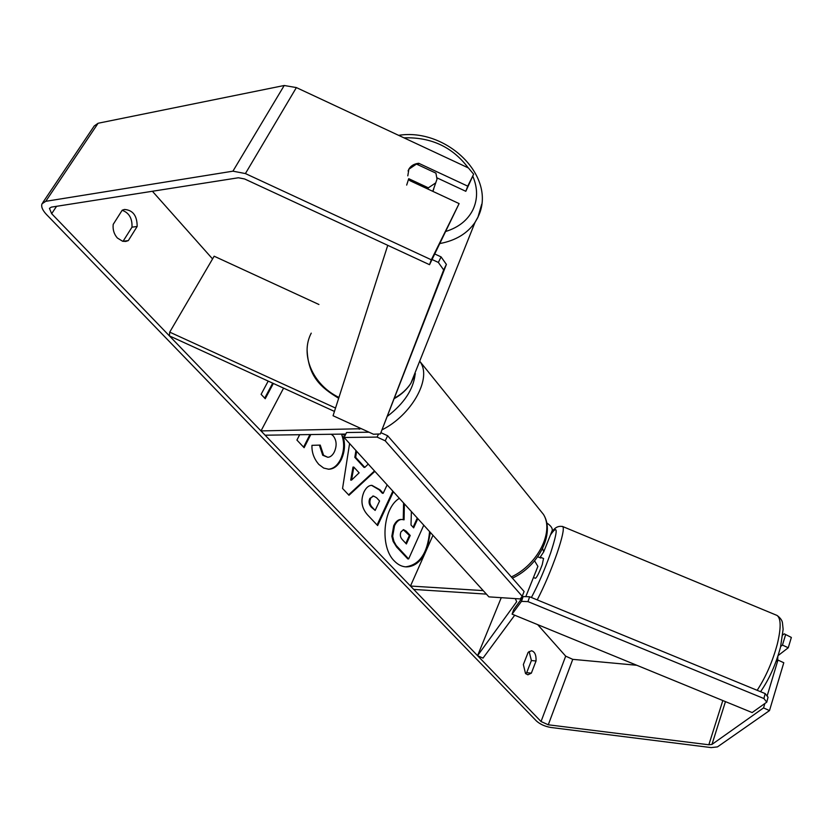 <?xml version="1.0" encoding="UTF-8"?>
<svg xmlns="http://www.w3.org/2000/svg" width="833" height="833" viewBox="0 0 833 833"><rect width="100%" height="100%" fill="white"/><g stroke="black" fill="none" stroke-linecap="round" stroke-linejoin="round"><path stroke-width="1.25" d="M539.888 557.683L543.71 551.842L542.606 548.541M551.862 531.423L552.3 530.319C552.487 527.987 550.623 525.508 546.698 522.916M501.258 597.678L477.569 655.665L516.689 601.707L515.304 598.604M521.125 599.333L520.448 598.667M486.399 594.116L413.73 589.42L410.471 586.036L483.223 590.618M432.962 535.307L410.471 586.036M534.578 560.838L537.899 566.378L537.472 567.429M477.569 655.665L483.005 658.122L514.711 615.223M361.439 428.724L261 430.921L265.113 435.201L345.81 434.055M334.45 411.419L169.401 335.876L169.713 332.138L214.154 256.21L318.924 304.493M283.574 388.136L261 430.921M169.713 332.138L335.532 408.045M433.764 188.893L432.889 191.371M408.076 170.973L408.847 169.245L416.458 164.07L435.93 173.149L437.002 179.178L435.721 182.875L428.339 187.831L408.732 178.689L406.681 185.082M427.923 189.06L428.339 187.831M399.382 498.342C382.847 507.911 379.692 547.177 394.446 561.109C397.997 564.753 401.902 566.679 406.16 566.888C413.73 566.867 419.999 562.348 424.965 553.351M427.287 548.114L430.359 532.433M405.577 566.856C419.603 564.899 427.61 553.143 429.589 531.579M113.205 224.369C112.632 229.616 114.017 234.156 117.359 237.999L122.638 241.258L125.762 241.435L128.324 240.602L137.153 226.472C137.164 215.768 132.936 210.093 124.492 209.458L122.212 210.197L113.205 224.369M525.54 673.574L523.353 664.567L528.132 652.364L531.496 650.75C534.786 651.635 536.306 655.05 536.046 660.986L531.35 673.147L527.883 674.813L525.54 673.574M299.672 434.711L296.923 440.074L304.118 447.696L310.792 434.555M356.639 451.288L355.649 457.338L364.812 467.375L368.259 464.075M374.871 471.363L348.985 495.271L342.561 488.461L349.589 443.531M541.034 721.524L51.656 213.685L49.439 208.365L51.344 207.125L238.405 177.762L244.621 178.97L429.536 264.696L431.317 259.792L245.412 173.566L232.928 171.171L45.763 201.315L42.004 203.783C40.984 206.636 42.462 210.197 46.471 214.487L536.4 720.951C540.096 724.273 544.907 726.449 550.852 727.469L711.184 747.597L717.463 746.899L769.494 710.591L763.549 707.894L711.976 744.41L708.841 744.775L548.281 724.793L541.034 721.524L565.69 656.154L537.67 624.635M212.561 258.928L152.408 191.267M273.359 383.461L265.227 398.726L261.114 394.332L268.195 381.098M393.384 491.741L377.641 525.571L367.707 515.044C361.616 508.213 360.366 500.529 363.948 492.001L364 491.897C366.218 487.482 368.863 485.306 371.935 485.358L380.056 489.866L383.19 493.292L387.147 484.868M343.102 436.357C345.393 444.031 344.82 451.705 341.384 459.389L341.332 459.493C338.031 465.834 333.814 469.083 328.702 469.229L323.704 468.073L318.872 464.46C313.989 458.816 311.677 452.444 311.959 445.343L320.226 445.093L323.568 455.266L327.786 457.275C330.347 457.161 332.513 455.401 334.283 452.027L334.335 451.923C337.021 445.759 336.657 440.407 333.242 435.888L331.284 434.253M529.122 651.479L531.402 660.548L526.685 672.679L525.602 673.637M123.024 241.341L131.989 227.18C132.364 218.413 129.084 212.779 122.159 210.291M429.536 264.696L459.108 203.596L409.711 180.574L408.711 178.751M407.795 175.857L408.92 169.047C410.94 165.715 414.199 163.799 418.718 163.278L467.729 186.155L473.644 174.191L468.417 167.954L296.381 87.58L245.412 173.566M459.108 203.596L431.317 259.792M473.644 174.191L465.814 191.298L467.729 186.155M437.075 177.898L465.814 191.298M767.12 696.034L777.949 660.069L783.791 662.735L769.494 710.591M764.871 703.51L763.549 707.894M784.238 633.83L791.35 637.443L784.238 633.83L782.801 634.965M636.797 665.275L572.76 659.351L565.69 656.154M42.691 202.763L94.254 125.95L98.096 123.253L284.22 85.497L296.381 87.58M785.561 634.798L782.458 645.096L788.268 647.751L791.35 637.443M777.949 660.069L775.992 661.558M780.677 646.491L782.458 645.096M778.064 655.613L788.268 647.751M536.046 660.986L531.402 660.548M531.35 673.147L526.685 672.679M418.208 164.882L418.718 163.278M137.153 226.472L131.989 227.18M128.324 240.602L123.159 241.268M423.778 525.186L408.639 558.943L407.816 558.912L396.664 547.073L393.103 541.377L391.843 536.244L392.666 536.275L394.53 525.748C396.633 521.448 399.142 519.365 402.068 519.5L404.078 519.834L404.369 503.83M391.843 536.244L393.707 525.727C395.81 521.416 398.33 519.334 401.256 519.48L401.745 519.5M408.639 558.943L396.227 545.521L393.926 541.408L392.666 536.275M411.377 511.535L411.013 524.988L413.657 527.862L417.822 518.636M413.106 527.258L417.271 518.032M403.255 519.625L403.568 502.945M272.703 383.159L264.707 398.153M359.127 472.832L353.817 467.074L351.557 480.089L359.127 472.832M351.557 480.089L350.724 480.089L352.994 467.074L353.817 467.074M355.941 450.518L354.816 457.338L363.99 467.375L364.812 467.375M374.496 470.947L348.59 494.854M354.816 457.338L355.649 457.338M370.654 498.509C369.269 501.695 369.769 504.6 372.143 507.203L375.152 510.421L379.577 500.987L376.558 497.718L373.59 496.072L369.831 498.488C368.446 501.685 368.946 504.579 371.32 507.182L375.152 510.421M373.205 496.093L369.831 498.488M371.601 485.368L379.234 489.856L382.368 493.271L383.19 493.292M392.843 491.137L377.078 524.977M303.576 447.123L309.959 434.566M341.769 434.888C344.623 442.948 344.216 451.111 340.551 459.389L340.499 459.493C337.271 465.709 333.158 468.948 328.16 469.218M319.383 445.124L322.735 455.266L327.786 457.275M401.017 531.818L400.975 531.912C399.788 534.796 400.256 537.389 402.381 539.68L406.379 543.959L410.211 535.484L406.202 531.162L403.589 529.663L401.017 531.818M405.827 543.366L409.399 535.452L403.214 529.684M409.399 535.452L410.211 535.484M344.102 437.492L488.898 596.865L520.25 598.937L522.197 596.261L385.221 440.803L377.078 437.086L344.102 437.492L346.559 432.535L369.019 432.192M522.197 596.261L524.103 591.513L387.637 435.753L385.221 440.803M377.078 437.086L378.557 434.014M380.973 432.702L387.637 435.753M432.088 259.532L438.356 262.437L443.677 269.934L380.379 433.941L373.476 434.232L333.065 415.74L387.761 245.329M434.826 253.992L441.094 256.908L438.356 262.437M443.677 269.934L446.384 264.405L380.379 433.941M446.384 264.405L441.094 256.908M777.876 656.175L777.637 660.309M543.522 558.495L542.262 564.587C539.149 572.865 536.869 577.436 535.411 578.3L533.453 577.488M539.992 557.725L540.659 557.308L540.752 558.037L537.712 556.777M535.202 573.125L536.098 570.855M536.244 570.917L535.869 571.448M512.097 614.15L752.157 712.569L766.787 702.136L763.903 698.543L527.966 601.613L521.458 601.374L512.097 614.15L513.774 609.412L523.155 596.553L529.653 596.782L527.966 601.613M763.903 698.543L765.173 693.597L768.047 697.2L766.787 702.136M765.173 693.597L529.653 596.782M521.458 601.374L523.155 596.553M359.887 428.016L359.262 429.287M440.011 243.517C455.651 240.539 467.313 233.511 474.997 222.421L477.871 217.444L481.724 204.2M472.852 176.304C477.809 188.123 477.809 199.326 472.852 209.926C467.636 220.193 458.691 227.347 445.999 231.387M415.417 373.788L410.867 383.315C406.921 389.344 401.548 394.207 394.78 397.924M338.948 397.424C312.594 384.815 299.901 354.546 311.24 333.148M403.953 137.841C431.098 136.987 452.527 146.993 468.229 167.87M56.561 206.303L51.656 213.685M572.76 659.351L548.281 724.793M722.825 700.543L708.841 744.775M725.46 701.625L711.976 744.41M98.096 123.253L45.763 201.315M284.22 85.497L232.928 171.171M393.707 525.727L394.53 525.748M393.665 525.821L394.478 525.852M397.372 547.854L398.184 547.885M371.32 507.182L372.143 507.203M369.873 498.384L370.695 498.405M379.234 489.856L380.056 489.866M340.551 459.389L341.384 459.389M340.499 459.493L341.332 459.493M322.735 455.266L323.568 455.266M405.39 531.131L406.202 531.162M511.347 576.946C537.743 564.732 554.33 531.61 543.48 514.43L538.68 508.494M420.196 361.834L421.029 363.261C431.13 379.921 411.169 415.094 382.451 429.641M387.782 416.011C404.047 403.401 413.137 389.667 415.063 374.84M345.101 435.482L342.092 434.108M465.98 571.646L470.468 576.582M757.166 690.307C765.86 676.948 772.566 661.589 777.283 644.201C781.156 628.134 781.094 618.555 777.085 615.452L776.117 615.056M562.431 526.404L562.816 526.581C564.285 528.632 562.379 537.493 557.1 553.154C551.102 570.199 544.49 585.786 537.233 599.895M531.402 597.49C538.201 584.745 544.605 569.939 550.603 553.06C558.079 529.986 558.027 523.967 550.436 535.005M552.3 530.319L543.71 551.842M537.899 566.378L525.8 596.647M394.582 398.434C401.412 394.613 406.837 389.573 410.867 383.315L474.997 222.421L478.007 216.986C497.78 177.085 446.603 127.584 398.611 135.342M338.677 398.247C321.163 387.741 308.231 376.766 307.096 349.787M432.785 191.33L435.721 182.875M401.256 519.48L402.068 519.5M373.59 496.072L372.757 496.051M419.697 361.189L543.48 514.43C555.413 533.464 538.41 566.357 512.389 578.144M550.561 534.671C553.56 528.174 557.641 525.477 562.816 526.581L777.085 615.452C780.542 618.055 782.343 620.658 782.499 623.271L783.124 629.321L780.531 647.074C775.94 664.203 769.286 679.082 760.571 691.702M540.659 557.308L543.616 558.526"/></g></svg>
